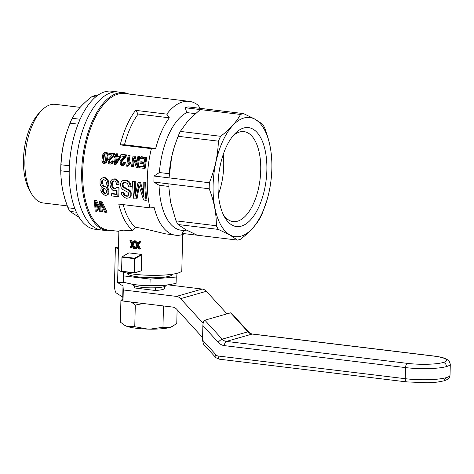 <?xml version="1.0" encoding="UTF-8"?>
<svg xmlns="http://www.w3.org/2000/svg" width="474" height="474" viewBox="0 0 474 474"><rect width="100%" height="100%" fill="white"/><g stroke="black" fill="none" stroke-linecap="round" stroke-linejoin="round"><path stroke-width="0.71" d="M168.246 284.886L202.208 289.051A7.513 6.47 -105.9 0 1 206.38 291.291L226.999 313.859M206.38 291.291L180.618 298.644L203.133 323.286M118.47 247.197L115.378 247.28L114.471 284.276A7.513 2.032 -91.4 0 0 116.32 292.979L122.742 297.109L123.015 286.006L123.281 289.952L176.447 296.398A7.513 6.47 -105.9 0 1 180.618 298.644M123.281 289.952L123.009 301.055L172.601 307.063A7.513 6.47 -105.9 0 1 176.772 309.309L202.582 337.559M164.466 287.842A15.221 2.643 -178.6 0 1 164.644 288.257A15.221 2.643 -178.6 0 1 155.265 290.467L134.391 287.931A15.221 2.643 -178.6 0 1 134.213 287.517A15.221 2.643 -178.6 0 1 134.409 287.108M123.015 286.006L117.605 282.534L118.423 249.235L115.378 247.28M122.742 297.109L123.009 301.055M124.04 282.368L117.605 282.534M230.595 312.834L247.943 331.818A3.756 0.96 -42.4 0 1 248.542 331.865L231.419 313.124L230.595 312.834L204.833 320.187C203.713 320.797 203.062 322.581 202.878 325.543L202.522 340.03L203.417 344.047L215.166 356.904A3.756 0.96 -42.4 0 1 216.103 354.896L202.522 340.03M202.878 325.543L218.164 342.275A11.275 9.705 -105.9 0 0 224.421 345.641L405.525 367.599L405.252 378.696L218.188 356.015A3.756 3.235 74.1 0 1 216.103 354.896M128.466 283.464L136.713 284.904A26.307 4.562 1.4 0 1 129.704 283.742L123.501 282.226L123.258 272.189M127.233 273.131L127.233 273.279A22.545 3.91 1.4 0 0 149.677 277.74A22.545 3.91 1.4 0 0 172.311 274.381L172.317 274.233M170.35 284.536L163.009 285.472L136.713 284.904A26.307 4.562 1.4 0 0 163.009 285.472A26.307 4.562 1.4 0 0 169.331 284.714L176.091 283.363L176.245 277.035L150.128 279.109L123.655 275.898L123.406 272.23M176.008 273.563L176.245 277.035M149.974 285.437L150.128 279.109M123.501 282.226L123.655 275.898M132.785 284.341L132.785 284.519A16.72 2.903 1.4 0 0 145.234 287.635A16.72 2.903 1.4 0 0 164.075 286.693A16.72 2.903 1.4 0 0 166.22 285.336L166.22 285.158M155.49 290.455L155.555 287.777M134.527 287.949L134.58 285.881M124.087 92.697L118.192 91.986A69.524 33.281 96.9 0 0 76.788 156.995A69.524 33.281 96.9 0 0 101.454 230.014A69.524 33.281 -83.1 0 1 76.788 156.995A69.524 33.281 -83.1 0 1 118.192 91.986L111.639 91.192A69.524 33.281 -83.1 0 0 69.234 169.923A69.524 33.281 -83.1 0 0 94.907 229.22L107.349 230.731A69.524 33.281 -83.1 0 1 82.683 157.712A69.524 33.281 -83.1 0 1 124.087 92.697A69.524 33.281 -83.1 0 1 128.839 94.036M67.237 205.882L43.247 202.973A49.681 23.783 -83.1 0 1 31.343 193.439A49.681 23.783 -83.1 0 1 26.295 178.787A49.681 23.783 -83.1 0 1 27.214 141.347A49.681 23.783 -83.1 0 1 41.368 110.75A49.681 23.783 -83.1 0 1 55.209 104.333L80.118 107.355M31.343 193.439L29.418 190.033A45.925 21.982 -83.1 0 1 25.602 141.886A45.925 21.982 -83.1 0 1 38.69 113.594L41.368 110.75M65.649 135.641A60.008 28.724 96.9 0 0 65.619 135.754A60.008 28.724 96.9 0 0 60.791 167.002A60.008 28.724 96.9 0 0 60.868 174.947L60.802 170.788A63.883 30.579 -83.1 0 1 60.844 167.784A63.883 30.579 -83.1 0 1 60.95 164.756L61.798 154.24L63.587 143.723L66.348 133.348L70.004 123.175A63.883 30.579 -83.1 0 1 72.226 118.299C76.367 110.715 83.009 103.433 92.157 96.459A63.883 30.579 -83.1 0 1 95.156 95.6L97.063 95.831M79.105 217.341L69.951 211.416A63.883 30.579 -83.1 0 1 67.936 207.754L64.754 198.387L62.953 191.36L61.703 184.404L60.897 175.664M95.73 96.892L92.157 96.459M80.124 119.258L72.226 118.299M78.074 124.152L70.004 123.175M69.394 165.776L60.95 164.756M69.198 171.807L60.802 170.788M74.862 208.59L67.936 207.754M76.367 212.192L69.951 211.416M200.229 108.345L198.067 105.204A68.771 32.919 96.9 0 0 189.239 101.353A68.771 32.919 96.9 0 0 166.783 114.127L135.605 110.347A68.771 32.919 96.9 0 0 120.224 144.89L151.402 148.67A68.771 32.919 96.9 0 0 149.95 207.867L118.773 204.087A68.771 32.919 -83.1 0 0 132.744 230.323C118.701 231.111 115.425 231.17 122.908 230.494M118.856 231.371L108.096 230.062A68.771 32.919 -83.1 0 1 83.691 157.83A68.771 32.919 -83.1 0 1 124.65 93.526L189.239 101.353M103.142 177.685L104.713 177.549L106.443 178.088L108.611 181.181L108.907 184.783L107.871 186.904L106.893 187.42L107.805 188.065L108.819 189.878L108.979 192.728L108.463 194.127L106.532 195.217L105.08 195.353L102.218 193.659L100.838 190.453L101.11 188.374L102.42 187.26L100.577 185.328L100.032 183.977L100.055 180.416L100.891 178.882L103.142 177.685M139.196 186.632L137.022 198.831L133.852 198.843A70.65 33.82 -83.1 0 1 132.643 181.53L135.214 181.465A68.771 32.919 96.9 0 0 135.742 192.687M135.214 181.465L134.296 181.726A70.65 33.82 -83.1 0 0 135.143 196.289L138.07 182.188L140.482 182.105L143.61 193.262M144.831 183.005L143.178 182.804L145.749 182.745A68.771 32.919 96.9 0 0 147.005 200.04L146.033 200.318A70.65 33.82 -83.1 0 1 144.831 183.005L145.749 182.745M134.201 160.656A68.771 32.919 96.9 0 0 133.461 166.676L131.565 166.824A70.65 33.82 -83.1 0 1 133.034 156.106L135.054 155.958L136.927 162.683M135.054 155.958L134.089 156.23L136.636 165.029A70.65 33.82 -83.1 0 1 137.851 156.687L139.777 156.527A68.771 32.919 96.9 0 0 138.278 167.257L137.347 167.523A70.65 33.82 -83.1 0 1 138.811 156.805L139.777 156.527M115.064 164.756L119.312 158.269A70.65 33.82 -83.1 0 1 119.495 157.066L116.284 156.675A70.65 33.82 -83.1 0 1 116.711 154.127L115.792 154.014L116.758 153.736L117.676 153.849A68.771 32.919 96.9 0 0 117.244 156.402L120.455 156.793A68.771 32.919 96.9 0 0 120.266 157.996L116 164.49L114.335 164.668A70.65 33.82 -83.1 0 1 115.188 157.771L114.175 157.646A70.65 33.82 -83.1 0 1 114.358 156.444L115.431 156.183M124.176 182.36L123.021 183.906L123.276 186.199L124.431 187.307L130.113 190.554L131.144 192.586L131.162 196.147L129.823 197.646L126.588 198.268L124.058 197.344L122.174 195.347L121.551 194.014L121.166 192.604L123.755 192.426L124.964 194.879L125.989 195.626L127.915 195.952M121.166 192.604L122.807 192.699L124.004 195.152L125.029 195.898L127.542 196.206L128.703 194.885L128.14 192.391L122.766 189.511L120.994 187.485L120.437 183.645L121.569 181.388L122.505 180.736L125.782 180.102L128.691 181.109L130.528 183.408L131.274 186.738L128.697 186.916L127.648 183.758L126.06 182.697L123.311 182.579L124.117 182.354M113.843 180.855L112.646 182.65L112.806 186.11L113.363 187.461L115.615 188.741M111.378 193.83L116.408 194.441L116.574 190.038L114.311 190.821L112.782 190.216L111.426 188.883L110.43 186.952L109.992 184.753L110.223 182.514L110.886 180.748L112.285 179.279L114.169 179.071L115.745 179.587L117.819 182.348L118.192 184.457L116.628 184.481L116.343 182.928L115.052 181.032L113.162 180.914L112.237 181.672L111.722 182.911L111.556 184.73L112.427 187.728L114.471 189.043L115.769 188.664L116.551 187.586L117.487 187.319L119.081 187.834L118.755 196.408L117.783 196.686L111.657 195.94A70.65 33.82 -83.1 0 1 111.378 193.83L112.332 193.552L116.414 194.05M116.557 190.341L115.543 190.655M112.285 179.279L115.093 178.805L116.663 179.326L118.743 182.087L119.122 184.19L118.192 184.457M96.566 200.437L94.403 200.585L96.566 200.437L99.836 207.47M105.986 212.5L100.689 201.349L99.587 201.213L101.703 201.059L107.124 212.174L104.884 212.37L100.5 202.795L100.565 204.134L101.003 204.01M101.703 205.74L102.408 211.605L99.907 211.765L95.315 202.167L95.363 203.239L95.677 203.15M96.655 205.503L97.484 211.007L95.191 211.191L94.403 200.585M139.261 166.487L143.575 167.008A70.65 33.82 -83.1 0 1 143.96 163.767L139.925 163.275A70.65 33.82 -83.1 0 1 140.097 162.013L144.132 162.499A70.65 33.82 -83.1 0 1 144.694 158.82L140.197 158.275A70.65 33.82 -83.1 0 1 140.417 157.001L141.382 156.722L146.839 157.386A68.771 32.919 96.9 0 0 145.34 168.116L144.404 168.377L139.131 167.743A70.65 33.82 -83.1 0 1 139.261 166.487L140.197 166.22L143.616 166.635M140.097 162.013L141.045 161.741L144.185 162.12M104.558 152.652L106.283 152.332L107.195 152.717L108.048 155.425L107.527 159.708L106.745 161.966L105.554 163.092L103.824 163.459L102.443 162.422L101.898 160.283L102.769 154.696L104.558 152.652L106.229 152.989L106.828 153.89L107.788 153.612M126.404 155.869L125.444 156.147L125.616 155.685A70.65 33.82 -83.1 0 1 125.699 155.217L120.882 154.631L121.848 154.352L126.665 154.939A68.771 32.919 96.9 0 0 126.582 155.413L125.669 157.22L121.913 161.587L121.729 163.044L122.754 164.282M125.444 156.147L121.344 161.089L120.734 162.629L121.006 163.939L121.907 164.585L122.985 164.111L123.536 162.57L124.472 162.298L125.367 162.612L125.035 163.844L123.667 165.284L121.753 165.633L120.236 164.579L119.963 161.729L120.941 159.957L124.277 156.414L120.651 155.976A70.65 33.82 -83.1 0 1 120.882 154.631M129.864 162.594L130.8 162.327A68.771 32.919 96.9 0 0 130.646 163.589L129.704 163.856A70.65 33.82 -83.1 0 1 129.864 162.594L127.879 163.968A70.65 33.82 -83.1 0 1 129.088 155.626L128.176 155.513L130.054 155.348A68.771 32.919 96.9 0 0 128.887 163.133M130.646 163.589L128.235 166.042L126.706 166.232A70.65 33.82 -83.1 0 1 128.176 155.513M114.744 153.493L113.772 153.772A70.65 33.82 -83.1 0 0 113.695 154.24L112.788 156.047L109.423 159.643L108.813 161.184L109.079 162.493L109.986 163.139L111.058 162.665L111.609 161.124L112.551 160.852L113.446 161.166L113.108 162.398L111.746 163.838L109.832 164.188L108.315 163.133L108.036 160.283L109.014 158.512L112.356 154.968L108.73 154.53A70.65 33.82 -83.1 0 1 108.961 153.185L109.927 152.906L114.744 153.493A68.771 32.919 96.9 0 0 114.655 153.967L113.742 155.774L109.986 160.141L109.808 161.598L110.833 162.837M112.285 230.571A69.524 33.281 -83.1 0 1 107.349 230.731M135.605 110.347L138.147 114.033A65.762 31.48 96.9 0 0 124.49 144.736L155.668 148.516A65.762 31.48 -83.1 0 1 169.325 117.813L166.783 114.127M120.224 144.89A810.605 140.671 1.4 0 0 124.49 144.736M138.147 114.033L169.325 117.813M103.202 186.181L104.167 186.62L105.169 186.418L105.909 185.761L106.413 183.349A70.65 33.82 -83.1 0 1 106.383 182.484L105.708 180.772L103.806 179.563L102.017 180.327L101.572 181.358L101.383 182.739L102.289 185.322L103.202 186.181L104.138 185.915L105.287 186.318M102.289 185.322L103.225 185.056L104.138 185.915M123.311 182.579L122.096 184.173L122.345 186.466L123.495 187.574L128.258 190.074L129.171 190.821L130.202 192.853L130.202 196.426L128.857 197.925M129.698 197.297L130.658 197.024M102.224 177.951L103.794 177.809L105.524 178.348L106.792 179.705L107.687 181.447L107.989 183.651L107.977 185.05L106.934 187.171L107.871 186.904M107.58 186.288L108.51 186.021M130.445 195.199L131.399 194.927M130.397 194.038L131.345 193.765M115.745 179.587L116.663 179.326M114.169 179.071L115.093 178.805M109.079 162.493L110.015 162.227M108.872 161.865L109.808 161.598M107.687 181.447L108.611 181.181M106.792 179.705L107.711 179.445M122.505 180.736L124.863 180.363L127.773 181.376L128.798 182.265L129.722 182.004M127.773 181.376L128.691 181.109M106.828 153.89L107.094 155.697L106.585 159.975L105.269 162.967L106.2 162.701M105.809 162.232L106.745 161.966M103.421 155.596L102.971 161.415L103.936 162.404L104.553 162.28L105.56 160.39L106.052 154.613L105.69 153.955L104.547 153.819L103.421 155.596L104.375 155.324L103.747 159.785L103.907 161.148L104.742 162.061M123.264 159.021L124.212 158.749M124.093 158.168L125.047 157.895M122.096 184.173L123.021 183.906M122.316 183.545L123.24 183.284M108.813 161.184L109.749 160.917M109.05 160.408L109.986 160.141M115.792 154.014A70.65 33.82 -83.1 0 0 115.372 156.562L114.358 156.444M115.484 162.6A70.65 33.82 -83.1 0 1 116.106 157.878L118.441 158.162L115.484 162.6M116.995 157.99A68.771 32.919 96.9 0 0 116.592 160.911M101.383 182.739L102.313 182.478L103.225 185.056M101.572 181.358L102.497 181.092L102.313 182.478M113.695 154.24L114.655 153.967M146.033 200.318L143.598 200.022L138.728 184.777L138.521 185.944L138.971 185.82M102.787 188.895L102.408 190.643L102.68 191.727L103.96 193.345L104.772 193.653L105.613 193.546L106.532 192.195L106.324 190.169L105.773 189.256L104.215 188.326L102.787 188.895L103.729 188.628L103.362 190.376L103.634 191.455L104.92 193.072L105.779 193.374M113.523 154.702L114.483 154.423M104.167 186.62L105.104 186.353M95.552 200.727L100.168 210.527L99.587 201.213M140.482 182.105L139.563 182.366L144.049 197.581A70.65 33.82 -83.1 0 1 143.178 182.804M103.942 154.358L104.902 154.086L104.375 155.324M100.689 201.349L101.703 201.059M123.536 162.57L124.425 162.878L124.099 164.111L125.035 163.844M124.425 162.878L125.367 162.612M111.556 184.73L112.486 184.463M111.722 182.911L112.646 182.65M105.524 178.348L106.443 178.088M103.794 177.809L104.713 177.549M129.088 155.626L130.054 155.348M101.679 184.066L102.609 183.805M119.312 158.269L120.266 157.996M109.494 162.943L110.43 162.677M105.269 162.967L104.624 163.358M113.227 155.348L114.187 155.075M121.344 161.089L122.286 160.822M122.12 160.171L123.068 159.898M122.843 187.064L123.773 186.797M122.345 186.466L123.276 186.199M117.819 182.348L118.743 182.087M116.93 180.718L117.848 180.452M112.788 156.047L113.742 155.774M113.772 153.772L108.961 153.185M100.565 204.134L101.27 211.931M100.583 204.798L101.24 204.608M138.521 185.944L136.056 199.11M138.106 187.514L139.036 187.254M102.953 157.848L103.901 157.575M105.275 153.754L104.902 154.086M113.345 188.587L114.287 188.32M112.427 187.728L113.363 187.461M106.934 187.171L105.957 187.692L106.863 188.332L107.876 190.151L108.819 189.878M107.474 189.15L108.416 188.877M102.68 191.727L103.634 191.455M102.408 190.643L103.362 190.376M123.252 194.014L124.206 193.742M122.807 192.699L123.755 192.426M120.734 162.629L121.676 162.363M120.971 161.853L121.913 161.587M102.017 180.327L102.941 180.061L102.497 181.092M103.545 179.593L102.941 180.061M103.409 162.072L104.345 161.806M102.971 161.415L103.907 161.148M106.851 158.316L107.799 158.049M107.094 155.697L108.048 155.425M128.258 190.074L129.195 189.807M127.281 189.422L128.211 189.156M116.711 154.127L117.676 153.849M120.793 163.311L121.729 163.044M124.004 195.152L124.964 194.879M104.772 193.653L105.732 193.38M103.96 193.345L104.92 193.072M129.704 163.856L127.696 165.622L128.632 165.355M128.282 164.952L129.212 164.685M112.166 156.722L113.12 156.45M106.863 188.332L107.805 188.065M125.699 155.217L126.665 154.939M107.876 190.151L108.025 193.001L108.979 192.728M108.072 191.33L109.02 191.058M128.798 182.265L130.119 185.251L131.043 184.99M129.609 183.669L130.528 183.408M106.229 152.989L107.195 152.717M99.463 209.158L99.978 209.01M106.241 161.279L107.183 161.012M112.237 181.672L113.162 181.412M109.423 159.643L110.365 159.377M126.232 196.254L127.192 195.981M125.029 195.898L125.989 195.626M111.609 161.124L113.446 161.166M122.772 182.952L123.696 182.686M104.079 188.332L103.729 188.628M129.799 191.852L130.741 191.585M129.171 190.821L130.113 190.554M121.907 164.585L122.636 164.377M121.421 164.389L122.351 164.123M121.972 185.02L122.896 184.753M130.202 192.853L131.144 192.586M125.616 155.685L126.582 155.413M114.471 189.043L115.413 188.771M124.863 180.363L125.782 180.102M123.601 180.434L124.526 180.167M105.957 187.692L106.893 187.42M95.363 203.239L95.481 204.507L96.139 204.318M107.977 185.05L108.907 184.783M116.284 156.675L117.244 156.402M111.343 157.575L112.291 157.303M124.709 157.492L125.669 157.22M125.148 156.793L126.108 156.521M103.936 162.404L104.612 162.209M105.317 152.604L106.283 152.332M124.099 164.111L123.489 165.041L124.419 164.774M137.347 167.523L136.334 167.399L133.609 158.571A70.65 33.82 -83.1 0 0 132.53 166.937M111.876 186.377L112.806 186.11M102.805 160.052L103.747 159.785M127.696 165.622L127.305 166.303M110.199 158.725L111.147 158.452M107.989 183.651L108.919 183.385M121.006 163.939L121.937 163.672M122.073 185.684L123.003 185.417M95.481 204.507L96.346 211.333M108.025 193.001L107.503 194.399L106.532 195.217M107.503 194.399L108.463 194.127M116.551 187.586L118.145 188.101L117.783 196.686M118.145 188.101L119.081 187.834M109.986 163.139L110.709 162.932M123.495 187.574L124.431 187.307M130.119 185.251L130.344 187.005M106.585 159.975L107.527 159.708M144.404 168.377A70.65 33.82 -83.1 0 1 145.874 157.658L140.417 157.001M145.874 157.658L146.839 157.386M123.489 165.041L122.736 165.55M134.296 181.726L132.643 181.53M128.958 164.3L129.894 164.034M119.495 157.066L120.455 156.793M103.255 192.634L104.209 192.361M134.089 156.23L133.034 156.106M112.504 161.433L112.178 162.665L113.108 162.398M102.461 189.6L103.409 189.327M126.511 180.784L127.435 180.523M112.178 162.665L111.562 163.595L112.498 163.329M130.202 196.426L131.162 196.147M111.562 163.595L110.815 164.105M138.811 156.805L137.851 156.687M139.563 182.366L138.07 182.188M182.686 234.476L181.803 270.536A31.942 5.546 -178.6 0 1 177.714 273.131A31.942 5.546 -178.6 0 1 141.72 274.926A31.942 5.546 -178.6 0 1 117.937 268.977L118.856 231.342M243.559 113.594L188.255 106.887A63.883 30.579 96.9 0 0 185.251 107.746L200.241 109.565L188.391 120.254L180.316 131.405L220.629 136.293C229.777 129.319 236.425 122.037 240.561 114.453A63.883 30.579 -83.1 0 1 243.559 113.594L255.018 119.17L262.697 124.289A63.883 30.579 -83.1 0 1 264.711 127.95L267.893 137.324L269.688 144.333L270.944 151.289L271.78 160.751A60.008 28.724 96.9 0 0 255.053 119.294A60.008 28.724 96.9 0 0 216.505 159.513A60.008 28.724 96.9 0 0 227.449 233.22A60.008 28.724 96.9 0 0 267.028 199.945A60.008 28.724 96.9 0 0 271.78 160.751M200.241 109.565L240.561 114.453M188.445 231.099L181.258 230.228A60.127 28.784 96.9 0 1 159.068 185.257L168.892 186.448A60.127 28.784 96.9 0 0 168.957 188.095L170.569 202.149L176.02 220.854A63.883 30.579 96.9 0 0 178.04 224.522L218.354 229.41A63.883 30.579 -83.1 0 1 216.34 225.743C216.464 213.727 214.088 201.409 209.206 188.782A63.883 30.579 -83.1 0 1 209.354 182.745C214.876 169.188 217.892 155.33 218.407 141.169A63.883 30.579 -83.1 0 1 220.629 136.293M122.203 256.701L134.652 258.212L141.353 254.402L128.904 252.891L122.203 256.701L122.014 257.175L134.456 258.686L134.652 258.212M141.323 270.82L141.714 254.787L134.972 258.62L134.628 272.734L141.323 270.82L134.29 273.06L121.593 271.371L121.942 256.92M122.014 257.175L121.67 271.235L134.112 272.746L134.456 258.686M134.112 272.746L134.29 273.06M141.714 254.787L141.353 254.402M184.688 233.7A65.762 31.48 -83.1 0 1 183.545 234.174A65.762 31.48 -83.1 0 1 175.664 235.228A65.762 31.48 -83.1 0 1 154.216 207.713A810.605 140.671 -178.6 0 1 149.95 207.867M178.04 224.522L185.713 229.635L197.172 235.211L182.182 233.392L183.888 230.293M159.068 185.257L153.902 182.075A63.883 30.579 96.9 0 1 154.05 176.044L159.377 172.53L169.206 173.721A60.127 28.784 96.9 0 1 171.671 156.841L169.04 177.857L169.206 173.721M185.251 107.746L186.768 112.587A60.127 28.784 96.9 0 0 159.377 172.53M151.402 148.67A810.605 140.671 1.4 0 0 155.668 148.516M173.745 148.729A60.127 28.784 96.9 0 0 173.715 148.824A60.127 28.784 96.9 0 0 171.671 156.841L174.438 146.454L178.088 136.281L218.407 141.169M186.768 112.587L195.258 113.618M130.623 248.05A33.82 5.872 -178.6 0 1 129.894 247.938L131.665 244.643L129.953 240.508L130.883 240.241A31.942 5.546 1.4 0 0 131.636 240.359L130.711 240.626L132.092 243.873L133.739 241.041A33.82 5.872 -178.6 0 0 134.557 241.142L132.483 244.756L134.178 248.524A33.82 5.872 -178.6 0 1 133.33 248.417L132.056 245.485L130.623 248.05L131.547 247.784L132.388 246.243M131.63 246.207L132.299 246.018M139.883 241.669A33.82 5.872 -178.6 0 1 138.989 241.592L139.919 241.325A31.942 5.546 1.4 0 0 140.825 241.402L139.883 241.669L137.62 245.342L138.55 245.076L140.423 248.791L139.486 249.057A33.82 5.872 -178.6 0 1 138.556 248.98L137.152 246.077L136.933 246.379L137.264 246.284M140.825 241.402L138.55 245.076M134.178 248.524L134.936 248.305M132.483 244.756L133.407 244.495L135.037 248.133M131.885 243.381L132.465 243.215M134.557 241.142L135.404 241.005M133.739 241.041L134.657 240.78A31.942 5.546 1.4 0 0 135.475 240.875M136.933 246.379L135.576 248.684A33.82 5.872 -178.6 0 1 134.77 248.595L136.719 245.254L134.823 241.171L135.742 240.911A31.942 5.546 1.4 0 0 136.577 240.999L137.78 243.512M135.037 241.639L133.407 244.495M135.576 248.684L136.5 248.423L137.484 246.758M134.823 241.171A33.82 5.872 -178.6 0 0 135.659 241.266L137.187 244.471L138.989 241.592M135.659 241.266L136.577 240.999M136.684 246.818L137.419 246.604M131.861 245.781L132.163 245.692M136.956 243.986L137.596 243.802M137.62 245.342L139.486 249.057M131.636 240.359L132.684 242.836M130.711 240.626A33.82 5.872 -178.6 0 1 129.953 240.508M266.998 200.058L262.643 212.53A63.883 30.579 -83.1 0 1 260.416 217.4C256.28 224.984 249.638 232.266 240.49 239.246A63.883 30.579 -83.1 0 1 237.492 240.099L229.813 234.986L218.354 229.41M197.172 235.211L237.492 240.099M180.316 131.405A63.883 30.579 96.9 0 0 178.088 136.281M252.92 129.1A49.823 23.848 96.9 0 0 234.594 134.053A49.823 23.848 96.9 0 0 224.54 216.985A49.823 23.848 96.9 0 0 262.163 198.328A49.823 23.848 96.9 0 0 252.92 129.1M223.402 214.787A45.314 21.691 96.9 0 0 233.089 221.595A45.314 21.691 96.9 0 0 259.45 183.557A45.314 21.691 96.9 0 0 248.044 132.969A45.314 21.691 96.9 0 0 243.997 131.624A45.314 21.691 96.9 0 0 239.637 131.991A45.314 21.691 96.9 0 0 232.965 135.914M218.396 194.464A45.314 21.691 96.9 0 0 223.248 154.453M168.892 186.448L168.892 183.894L153.902 182.075M209.206 188.782L168.892 183.894L168.987 188.771M176.02 220.854L216.34 225.743M154.05 176.044L209.354 182.745M123.216 204.626A65.762 31.48 96.9 0 0 135.38 227.224L132.744 230.323M175.664 235.228L165.272 233.783L144.203 228.758L135.38 227.224M122.95 300.155L120.911 300.51L122.873 298.964M124.621 325.265L127.008 326.385A24.447 4.242 1.4 0 1 125.219 325.608L120.378 322.136L120.911 300.51M127.008 326.385L134.764 326.687L135.297 305.06L131.262 302.051M143.326 303.514L135.297 305.06M128.033 326.71A24.447 4.242 1.4 0 0 147.799 329.11L149.82 329.152A24.447 4.242 1.4 0 0 169.319 327.605L172.755 326.231L176.772 323.357L177.104 309.676M170.308 327.327A24.447 4.242 1.4 0 0 171.766 326.746L172.21 326.521M134.764 326.687L147.799 329.11M149.82 329.152L162.961 327.303L163.483 305.961M162.961 327.303L169.319 327.605M202.208 289.051L176.447 296.398M204.833 320.187L222.182 339.171L247.943 331.818A7.513 6.47 -105.9 0 0 252.109 334.063L433.218 356.021A26.307 4.562 -178.6 0 1 443.261 362.474A26.307 4.562 -178.6 0 1 407.456 363.374L226.353 341.41A3.756 1.801 96.9 0 0 224.421 345.641M248.542 331.865L248.542 331.865C248.785 332.541 251.753 334.188 252.47 334.028L252.47 334.028A3.756 1.801 96.9 0 0 252.109 334.063L226.353 341.41A7.513 6.47 -105.9 0 1 222.182 339.171A3.756 0.96 137.6 0 0 218.164 342.275M407.006 381.872C405.892 381.967 405.311 380.912 405.252 378.696A30.063 5.22 1.4 0 0 446.176 377.671A30.063 5.22 1.4 0 0 450.027 375.23C448.943 377.796 450.656 378.412 443.931 380.871L437.271 382.121L427.986 382.785L406.645 381.902L219.575 359.221A3.756 1.801 96.9 0 0 219.592 359.221A3.756 1.801 96.9 0 1 218.188 356.015M450.027 375.23L450.3 364.133A30.063 5.22 -178.6 0 1 446.449 366.574A30.063 5.22 -178.6 0 1 405.525 367.599C405.691 365.318 406.337 363.914 407.456 363.374M443.777 380.918L446.176 377.671M215.22 356.946A3.756 0.96 -42.4 0 1 215.166 356.904C214.989 357.319 216.464 358.095 219.592 359.215M446.449 366.574C446.289 364.322 445.228 362.954 443.261 362.474M433.218 356.021L433.692 356.015M124.378 188L125.314 187.734M450.3 364.133L448.973 360.744L445.904 358.735C442.971 357.532 438.853 356.62 433.55 355.998M252.47 334.028L433.58 355.992M164.442 288.666L164.496 286.563M134.391 287.931L134.444 285.828"/></g></svg>
